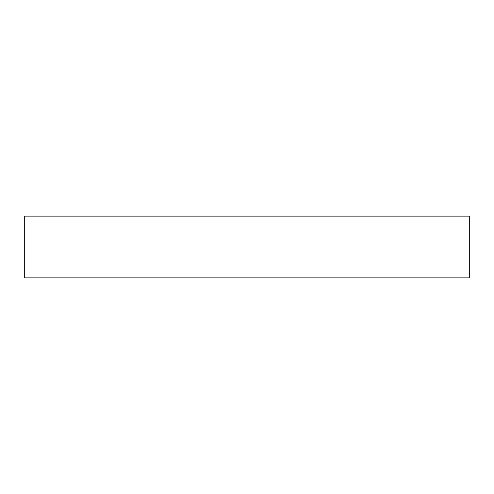 <?xml version="1.0" encoding="UTF-8"?>
<svg xmlns="http://www.w3.org/2000/svg" width="494" height="494" viewBox="0 0 494 494"><rect width="100%" height="100%" fill="white"/><g stroke="black" fill="none" stroke-linecap="round" stroke-linejoin="round"><path stroke-width="0.37" stroke-dasharray="2.47 1.85" d="M24.7 216.125L469.3 216.125M24.7 277.875L469.3 277.875"/><path stroke-width="0.74" d="M469.3 216.125L24.7 216.125L24.7 277.875L469.3 277.875L469.3 216.125"/></g></svg>
